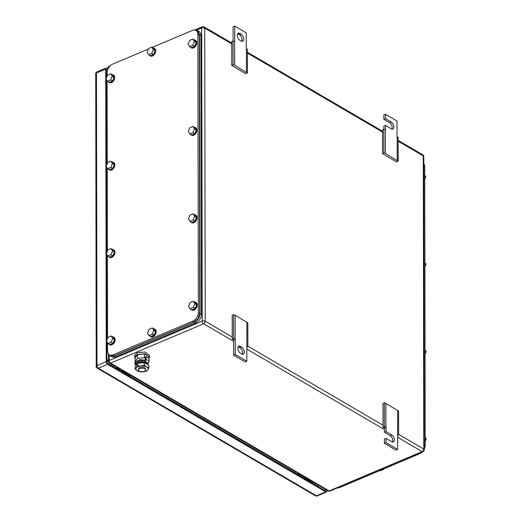 <?xml version="1.0" encoding="UTF-8"?>
<svg xmlns="http://www.w3.org/2000/svg" width="522" height="522" viewBox="0 0 522 522"><rect width="100%" height="100%" fill="white"/><g stroke="black" fill="none" stroke-linecap="round" stroke-linejoin="round"><path stroke-width="0.78" d="M247.389 73.054L234.646 65.289L233.099 64.695L231.788 65.537L245.51 73.563L247.389 73.054L247.35 49.244L246.273 48.305L246.247 32.84L234.717 26.1L234.743 41.564L233.053 40.886L231.742 41.721L231.788 65.537M234.646 65.289L234.6 41.479M246.456 72.199L246.417 48.389M239.8 33.395A3.922 2.199 67.1 0 0 238.273 33.186A3.922 2.199 67.1 0 0 237.399 36.468A3.922 2.199 67.1 0 0 239.807 40.201L241.19 41.01A3.922 2.199 67.1 0 0 242.717 41.218A3.922 2.199 67.1 0 0 243.591 37.936A3.922 2.199 67.1 0 0 241.184 34.204L239.8 33.395L238.169 34.087L239.552 34.896L241.184 34.204M233.099 64.695L233.053 40.886M233.112 40.905L233.086 26.792L234.717 26.1M241.771 41.258A3.922 2.199 67.1 0 0 239.552 34.896M238.169 34.087A3.922 2.199 67.1 0 0 237.588 33.839M233.536 314.564L233.575 338.373L232.264 339.215L232.218 315.405L233.536 314.564L235.083 315.157L247.826 322.922L247.865 346.738L246.795 347.026M246.893 322.067L246.821 361.257L235.292 354.516L235.265 339.052L233.575 338.373M235.083 315.157L235.122 338.974M241.738 353.962A3.922 2.199 67.1 0 0 243.259 354.17A3.922 2.199 67.1 0 0 244.139 350.888A3.922 2.199 67.1 0 0 241.725 347.163L240.342 346.354A3.922 2.199 67.1 0 0 238.822 346.138A3.922 2.199 67.1 0 0 237.947 349.42A3.922 2.199 67.1 0 0 240.355 353.153L241.738 353.962M246.932 345.877L247.865 346.738M246.821 361.257L245.19 361.948L233.66 355.208L233.634 339.744L235.265 339.052M242.319 354.21A3.922 2.199 67.1 0 0 240.094 347.848L238.711 347.039A3.922 2.199 67.1 0 0 238.136 346.791M232.264 339.215L233.634 339.744M233.66 355.208L235.292 354.516M398.162 161.239L385.419 153.475L383.872 152.881L382.561 153.722L396.283 161.748L398.162 161.239L398.123 137.43L397.046 136.49L397.02 121.026L385.49 114.285L385.497 118.618L391.265 121.985A3.922 2.199 67.1 0 1 393.673 125.717A3.922 2.199 67.1 0 1 392.798 128.999A3.922 2.199 67.1 0 1 391.272 128.79L385.51 125.417L385.517 129.75L383.827 129.071L382.515 129.913L382.561 153.722M385.419 153.475L385.373 129.665M397.229 160.385L397.19 136.575M383.872 152.881L383.827 129.071M383.885 129.091L383.879 126.109L385.51 125.417M391.852 129.038A3.922 2.199 67.1 0 0 389.634 122.677L383.866 119.303L385.497 118.618M385.49 114.285L383.859 114.977L383.866 119.303M384.303 402.749L384.349 426.559L383.037 427.401L382.991 403.591L384.303 402.749L385.849 403.343L398.599 411.108L398.638 434.924L397.568 435.211M397.666 410.253L397.594 449.442L386.065 442.702L386.058 438.376L391.82 441.743A3.922 2.199 67.1 0 0 393.34 441.951A3.922 2.199 67.1 0 0 394.221 438.676A3.922 2.199 67.1 0 0 391.807 434.943L386.045 431.57L386.039 427.237L384.349 426.559M385.849 403.343L385.895 427.159M397.705 434.069L398.638 434.924M397.594 449.442L395.963 450.134L384.433 443.393L384.427 439.061L386.058 438.376M392.394 441.99A3.922 2.199 67.1 0 0 390.175 435.629L384.414 432.262L384.407 427.929L386.039 427.237M383.037 427.401L384.407 427.929M384.414 432.262L386.045 431.57M384.433 443.393L386.065 442.702M295.015 471.575L295.015 473.004M301.168 475.17A2.851 1.886 120.3 0 1 300.913 476.456M302.551 475.979L302.297 477.265M310.714 481.773A2.851 1.886 -59.7 0 0 310.851 480.834M113.581 365.452L113.581 366.881M119.734 369.054A2.851 1.886 120.3 0 1 119.479 370.333M121.117 369.863L120.863 371.142M129.28 375.651A2.851 1.886 -59.7 0 0 129.417 374.718M108.53 361.609L107.467 360.983A3.563 1.997 -112.9 0 1 106.912 360.572M106.436 87.689A3.563 1.997 -112.9 0 1 107.108 87.624M108.498 360.767L108.282 360.637A3.563 1.997 -112.9 0 1 106.912 359.24M122.592 371.416L129.28 375.325L129.28 376.062L122.592 372.153L122.05 370.405M128.732 374.32L128.732 375.005M304.026 477.532L310.714 481.447L310.714 482.184L304.026 478.276L303.484 476.527M310.166 480.436L310.166 481.127M107.741 363.312L113.581 366.725M129.684 376.14L295.015 472.847M311.138 482.276L312.88 483.294L312.874 482.021M107.101 86.137L106.436 85.745M300.398 476.149L300.62 474.85M297.971 473.304L296.946 474.133M300.724 476.338L300.94 475.04M118.964 370.033L119.186 368.728M116.536 367.181L115.512 368.01M119.29 370.222L119.505 368.917M310.773 482.217L310.995 480.919M311.099 482.406L311.314 481.108M299.478 475.614A1.781 1.181 -59.7 0 0 299.334 474.642A1.781 1.181 -59.7 0 0 299.041 474.348A1.781 1.181 -59.7 0 0 298.845 474.263M299.113 475.398A1.781 1.181 -59.7 0 0 298.969 474.426L297.357 474.374M297.455 474.426A1.07 0.711 120.3 0 1 298.029 474.655A1.07 0.711 120.3 0 1 298.095 474.805M129.319 376.088L129.534 374.783M129.639 376.277L129.861 374.972M118.024 369.478A1.781 1.181 -59.7 0 0 117.881 368.506A1.781 1.181 -59.7 0 0 117.587 368.212A1.781 1.181 -59.7 0 0 117.385 368.134M117.652 369.263A1.781 1.181 -59.7 0 0 117.509 368.291L115.904 368.238M115.995 368.297A1.07 0.711 120.3 0 1 116.569 368.519A1.07 0.711 120.3 0 1 116.634 368.669M107.989 68.584L107.095 68.062A2.14 1.201 -112.9 0 0 106.266 67.945A2.14 1.201 -112.9 0 0 105.712 69.106L106.227 361.655A2.14 1.201 -112.9 0 0 107.61 364.317L325.702 491.874A2.14 1.201 -112.9 0 0 326.531 491.992A2.14 1.201 -112.9 0 0 327.079 490.83L327.079 490.328M326.354 489.904A2.14 1.201 -112.9 0 1 325.839 490.66A2.14 1.201 -112.9 0 1 325.01 490.543L108.302 363.795A2.14 1.201 -112.9 0 1 106.912 361.133L106.88 341.701M106.88 340.031L106.729 254.312M106.723 252.641L106.573 166.916M106.573 165.246L106.423 79.527M106.423 77.856L106.41 70.437A2.14 1.201 -112.9 0 1 106.958 69.282A2.14 1.201 -112.9 0 1 107.767 69.38L106.462 69.955M423.792 163.797A7.125 4.718 120.3 0 1 424.719 166.844L425.202 445.168A7.125 4.718 120.3 0 1 424.288 448.992M422.037 452.137A7.125 4.718 120.3 0 1 419.779 453.651L339.861 487.457A7.125 4.718 120.3 0 1 337.597 487.848M425.038 350.954L426.128 351.593L425.045 354.203M426.128 351.593L425.038 349.903M425.189 438.349L426.285 438.989L425.195 441.599M426.285 438.989L425.189 437.299M424.882 263.564L425.978 264.204L424.888 266.814M425.978 264.204L424.882 262.514M383.924 468.815L383.69 469.382L380.551 470.707L380.088 470.439M383.69 469.382L383.226 469.108M424.732 176.168L425.828 176.808L424.738 179.418M425.828 176.808L424.732 175.124M109.405 354.862A7.125 4.718 -59.7 0 0 113.013 354.895L192.925 321.089L194.308 321.898L114.396 355.704L110.788 355.671L109.405 354.862A7.125 4.718 -59.7 0 1 109.163 354.712A7.125 4.718 -59.7 0 1 107.565 351.012L107.552 342.732M107.545 338.439L107.395 255.343M107.388 251.043L107.245 167.953M107.238 163.654L107.095 80.558M107.082 76.258L107.082 72.689A7.125 4.718 -59.7 0 1 108.661 67.645A7.125 4.718 -59.7 0 1 112.504 64.206L148.352 49.042M192.925 321.089A7.125 4.718 -59.7 0 0 196.768 317.657A7.125 4.718 -59.7 0 0 198.353 312.606L197.864 34.289A7.125 4.718 -59.7 0 0 196.265 30.589A7.125 4.718 -59.7 0 0 196.031 30.433A7.125 4.718 -59.7 0 0 192.416 30.4L152.189 47.417M197.864 34.289L199.247 35.098L197.649 31.398L196.031 30.433M199.247 35.098L199.737 313.415L198.353 312.606M194.308 321.898L198.151 318.466L199.737 313.415M194.445 127.335A4.274 2.832 120.3 0 1 195.385 127.596L195.841 127.87A4.274 2.832 120.3 0 1 196.735 131.59A4.274 2.832 120.3 0 1 193.688 135.27A4.274 2.832 120.3 0 1 191.522 135.25L191.065 134.983A4.274 2.832 120.3 0 1 190.373 134.291M195.385 127.596A4.274 2.832 120.3 0 1 196.272 131.316A4.274 2.832 120.3 0 1 193.231 135.002A4.274 2.832 120.3 0 1 191.065 134.983M196.363 129.965L194.784 127.531L192.944 126.454L189.806 127.786L188.24 131.537L189.812 133.965L191.659 135.048L194.797 133.717L196.363 129.965L194.517 128.882L192.944 126.454M194.517 128.882L192.951 132.64L194.797 133.717M192.951 132.64L189.812 133.965M194.288 39.94A4.274 2.832 120.3 0 1 195.228 40.207L195.691 40.475A4.274 2.832 120.3 0 1 196.585 44.194A4.274 2.832 120.3 0 1 193.538 47.88A4.274 2.832 120.3 0 1 191.372 47.861L190.908 47.587A4.274 2.832 120.3 0 1 190.217 46.902M195.228 40.207A4.274 2.832 120.3 0 1 196.122 43.926A4.274 2.832 120.3 0 1 193.075 47.606A4.274 2.832 120.3 0 1 190.908 47.587M196.207 42.569L194.634 40.142L192.788 39.065L189.649 40.39L188.09 44.148L189.662 46.575L191.509 47.652L194.647 46.328L196.207 42.569L194.367 41.492L192.788 39.065M194.367 41.492L192.801 45.251L194.647 46.328M192.801 45.251L189.662 46.575M112.204 74.666A4.274 2.832 120.3 0 1 113.137 74.927L113.6 75.201A4.274 2.832 120.3 0 1 114.494 78.92A4.274 2.832 120.3 0 1 111.447 82.6A4.274 2.832 120.3 0 1 109.281 82.58L108.824 82.313A4.274 2.832 120.3 0 1 108.132 81.621M113.137 74.927A4.274 2.832 120.3 0 1 114.031 78.646A4.274 2.832 120.3 0 1 110.99 82.332A4.274 2.832 120.3 0 1 108.824 82.313M114.122 77.295L112.543 74.868L110.703 73.785L107.565 75.116L105.999 78.868L107.571 81.301L109.418 82.378L112.556 81.047L114.122 77.295L112.276 76.212L110.703 73.785M112.276 76.212L110.71 79.97L112.556 81.047M110.71 79.97L107.571 81.301M112.354 162.055A4.274 2.832 120.3 0 1 113.294 162.322L113.757 162.59A4.274 2.832 120.3 0 1 114.644 166.309A4.274 2.832 120.3 0 1 111.604 169.996A4.274 2.832 120.3 0 1 109.437 169.976L108.974 169.702A4.274 2.832 120.3 0 1 108.282 169.017M113.294 162.322A4.274 2.832 120.3 0 1 114.188 166.042A4.274 2.832 120.3 0 1 111.14 169.722A4.274 2.832 120.3 0 1 108.974 169.702M114.272 164.684L112.7 162.257L110.853 161.181L107.715 162.505L106.149 166.264L107.728 168.691L109.568 169.767L112.706 168.443L114.272 164.684L112.426 163.608L110.853 161.181M112.426 163.608L110.866 167.366L112.706 168.443M110.866 167.366L107.728 168.691M112.504 249.451A4.274 2.832 120.3 0 1 113.444 249.712L113.907 249.986A4.274 2.832 120.3 0 1 114.801 253.705A4.274 2.832 120.3 0 1 111.754 257.385A4.274 2.832 120.3 0 1 109.587 257.366L109.124 257.098A4.274 2.832 120.3 0 1 108.432 256.406M113.444 249.712A4.274 2.832 120.3 0 1 114.338 253.431A4.274 2.832 120.3 0 1 111.29 257.118A4.274 2.832 120.3 0 1 109.124 257.098M114.422 252.08L112.85 249.647L111.003 248.57L107.865 249.901L106.305 253.653L107.878 256.08L109.724 257.163L112.863 255.832L114.422 252.08L112.582 250.997L111.003 248.57M112.582 250.997L111.016 254.756L112.863 255.832M111.016 254.756L107.878 256.08M194.595 214.725A4.274 2.832 120.3 0 1 195.535 214.992L195.998 215.26A4.274 2.832 120.3 0 1 196.885 218.979A4.274 2.832 120.3 0 1 193.845 222.666A4.274 2.832 120.3 0 1 191.678 222.646L191.215 222.372A4.274 2.832 120.3 0 1 190.523 221.687M195.535 214.992A4.274 2.832 120.3 0 1 196.429 218.711A4.274 2.832 120.3 0 1 193.381 222.392A4.274 2.832 120.3 0 1 191.215 222.372M196.513 217.354L194.941 214.927L193.094 213.85L189.956 215.175L188.39 218.933L189.969 221.361L191.809 222.437L194.947 221.113L196.513 217.354L194.667 216.278L193.094 213.85M194.667 216.278L193.107 220.03L194.947 221.113M193.107 220.03L189.969 221.361M153.227 48.024A4.274 2.832 120.3 0 1 154.166 48.292L154.629 48.559A4.274 2.832 120.3 0 1 155.523 52.278A4.274 2.832 120.3 0 1 152.476 55.965A4.274 2.832 120.3 0 1 150.31 55.945L149.847 55.671A4.274 2.832 120.3 0 1 149.155 54.986M154.166 48.292A4.274 2.832 120.3 0 1 155.06 52.011A4.274 2.832 120.3 0 1 152.013 55.691A4.274 2.832 120.3 0 1 149.847 55.671M155.145 50.654L153.572 48.226L151.726 47.15L148.587 48.474L147.028 52.233L148.6 54.66L150.447 55.737L153.585 54.412L155.145 50.654L153.305 49.577L151.726 47.15M153.305 49.577L151.739 53.329L153.585 54.412M151.739 53.329L148.6 54.66M153.716 328.821A4.274 2.832 120.3 0 1 154.656 329.082L155.119 329.356A4.274 2.832 120.3 0 1 156.013 333.069A4.274 2.832 120.3 0 1 152.966 336.755A4.274 2.832 120.3 0 1 150.799 336.736L150.343 336.468A4.274 2.832 120.3 0 1 149.651 335.776M154.656 329.082A4.274 2.832 120.3 0 1 155.549 332.801A4.274 2.832 120.3 0 1 152.509 336.488A4.274 2.832 120.3 0 1 150.343 336.468M155.641 331.45L154.062 329.017L152.222 327.94L149.083 329.271L147.517 333.023L149.09 335.45L150.936 336.533L154.075 335.202L155.641 331.45L153.794 330.367L152.222 327.94M153.794 330.367L152.228 334.126L154.075 335.202M152.228 334.126L149.09 335.45M112.661 336.84A4.274 2.832 120.3 0 1 113.6 337.108L114.057 337.375A4.274 2.832 120.3 0 1 114.951 341.094A4.274 2.832 120.3 0 1 111.904 344.781A4.274 2.832 120.3 0 1 109.737 344.761L109.281 344.487A4.274 2.832 120.3 0 1 108.589 343.802M113.6 337.108A4.274 2.832 120.3 0 1 114.488 340.827A4.274 2.832 120.3 0 1 111.447 344.507A4.274 2.832 120.3 0 1 109.281 344.487M114.579 339.47L113 337.042L111.16 335.966L108.021 337.29L106.455 341.049L108.028 343.476L109.874 344.553L113.013 343.228L114.579 339.47L112.732 338.393L111.16 335.966M112.732 338.393L111.166 342.145L113.013 343.228M111.166 342.145L108.028 343.476M194.745 302.114A4.274 2.832 120.3 0 1 195.685 302.382L196.148 302.649A4.274 2.832 120.3 0 1 197.042 306.368A4.274 2.832 120.3 0 1 193.995 310.055A4.274 2.832 120.3 0 1 191.828 310.035L191.365 309.768A4.274 2.832 120.3 0 1 190.674 309.076M195.685 302.382A4.274 2.832 120.3 0 1 196.579 306.101A4.274 2.832 120.3 0 1 193.531 309.787A4.274 2.832 120.3 0 1 191.365 309.768M196.663 304.744L195.091 302.316L193.244 301.24L190.106 302.564L188.546 306.323L190.119 308.75L191.965 309.833L195.104 308.502L196.663 304.744L194.823 303.667L193.244 301.24M194.823 303.667L193.257 307.425L195.104 308.502M193.257 307.425L190.119 308.75M197.681 30.759L199.065 31.568A7.125 4.718 -59.7 0 1 200.905 35.418L201.388 314.355A7.125 4.718 -59.7 0 1 195.965 322.844L115.506 356.872L114.122 356.069L194.582 322.035C197.884 320.267 199.691 317.441 200.004 313.546L199.521 34.609L197.681 30.759L195.802 30.315M109.313 354.81L111.897 356.846A7.125 4.718 -59.7 0 0 115.506 356.872M110.514 356.037L114.122 356.069M135.12 358.692L134.513 355.436L137.155 352.591L145.142 352.043L149.481 355.41L149.077 358.425M134.519 357.231L137.162 354.386L145.142 353.838L149.488 357.205M148.887 358.222L148.887 356.585L144.359 353.942L137.475 354.575L135.12 357.851L135.126 361.622L136.053 362.164M137.475 354.575L137.482 358.346L135.126 361.622M144.359 353.942L144.366 357.714L137.482 358.346M145.266 358.242L144.366 357.714M138.702 360.337L139.7 359.645L145.044 360.063M141.168 362.81A6.062 3.015 -0.1 0 1 141.273 362.803A6.062 3.015 -0.1 0 1 142.754 362.803A6.062 3.015 -0.1 0 1 142.76 362.803L142.76 362.803M135.139 369.047L137.495 365.765L140.94 365.922L144.379 365.139L146.643 366.927A6.062 3.015 -0.1 0 1 147.726 369.889A6.062 3.015 -0.1 0 1 143.106 371.847A6.062 3.015 -0.1 0 1 142.963 371.86A6.062 3.015 -0.1 0 1 142.767 371.873A6.062 3.015 -0.1 0 1 141.286 371.873L137.403 370.835L135.139 369.047L135.133 366.894L137.495 363.612L141.273 362.803L144.379 362.986L146.636 363.834L148.9 365.628L148.907 367.782L147.726 369.889L146.545 371.064L142.871 371.866M137.495 365.765L137.495 363.612M144.379 365.139L144.379 362.986M141.253 371.873L141.286 371.873A6.062 3.015 -0.1 0 1 137.403 370.835A6.062 3.015 -0.1 0 1 136.32 367.873A6.062 3.015 -0.1 0 1 140.94 365.922A6.062 3.015 -0.1 0 1 141.077 365.909A6.062 3.015 -0.1 0 1 146.643 366.927L148.907 367.782M138.46 369.967L138.46 368.891A3.563 1.775 -0.1 0 1 139.72 367.534A3.563 1.775 -0.1 0 1 143.517 367.273A3.563 1.775 -0.1 0 1 145.586 368.878L145.586 369.954A3.563 1.775 -0.1 0 1 144.326 371.305A3.563 1.775 -0.1 0 1 140.529 371.573A3.563 1.775 -0.1 0 1 138.46 369.967A3.563 1.775 -0.1 0 1 139.72 368.61A3.563 1.775 -0.1 0 1 143.517 368.349A3.563 1.775 -0.1 0 1 145.586 369.954M135.753 361.987L135.753 363.573A0.542 0.359 120.3 0 0 135.864 363.847A6.147 3.054 -0.1 0 0 136.17 364.8A1.612 1.07 120.3 0 1 135.355 364.793A1.612 1.07 120.3 0 1 134.937 363.919L135.126 361.217M135.864 363.847A6.147 3.054 -0.1 0 1 138.036 361.511A6.147 3.054 -0.1 0 1 144.855 361.12L144.855 360.193A6.147 3.054 -0.1 0 0 138.036 360.585A6.147 3.054 -0.1 0 0 135.864 362.921L135.864 363.847M144.855 360.193A0.542 0.359 120.3 0 0 145.266 359.547L145.266 356.931L146.082 356.585L149.077 358.333L149.083 360.956A1.612 1.07 120.3 0 1 147.856 362.875A6.147 3.054 -0.1 0 1 148.163 363.827A6.147 3.054 -0.1 0 1 147.896 364.721M148.15 362.712A6.147 3.054 -0.1 0 1 148.157 362.901L148.163 363.827M146.082 356.585L146.082 359.208A1.612 1.07 120.3 0 1 144.855 361.12L147.856 362.875M136.588 364.428L136.633 364.239A5.422 2.695 -0.1 0 1 143.961 362.04A5.422 2.695 -0.1 0 1 147.393 364.226L147.432 364.363M146.715 363.88A5.631 2.799 179.9 0 0 144.039 362.816A5.631 2.799 179.9 0 0 138.167 363.39M240.094 347.848L241.725 347.163M238.711 347.039L240.342 346.354M389.634 122.677L391.265 121.985M390.175 435.629L391.807 434.943M330.021 491.052A2.14 1.201 -112.9 0 1 329.291 490.993A2.14 1.488 116.1 0 1 328.253 491.006A2.14 2.14 0 0 0 330.021 491.052L422.983 451.732A2.14 1.201 -112.9 0 1 422.154 451.621L329.193 490.941A2.14 1.416 120.3 0 1 328.11 490.934A2.14 2.14 0 0 0 328.253 491.006A2.14 1.488 116.1 0 1 328.181 490.967M422.983 451.732A2.14 2.14 0 0 0 424.288 449.879A2.14 1.161 -177 0 0 423.786 449.07A2.14 1.416 -59.7 0 1 422.154 451.621L397.568 437.24M384.407 429.541L246.795 349.055M233.634 341.355L203.606 323.79L110.644 363.11L329.193 490.941A2.14 1.201 -112.9 0 0 329.291 490.993M109.261 360.585A2.14 0.959 176.9 0 0 108.504 361.368A2.14 2.14 0 0 0 109.561 363.103A2.14 1.416 120.3 0 0 110.644 363.11A2.14 1.201 -112.9 0 1 109.261 360.585A2.14 1.201 -112.9 0 1 109.255 360.448L202.216 321.128A2.14 1.201 -112.9 0 0 203.508 323.725A2.14 1.201 -112.9 0 0 203.606 323.79A2.14 1.416 -59.7 0 0 205.231 321.245L204.722 28.084A2.14 1.416 -59.7 0 0 204.167 26.922A2.14 2.14 0 0 0 202.399 26.746A2.14 1.272 71.1 0 0 201.707 27.96L196.142 30.315M424.288 449.814A2.14 1.064 179.9 0 0 424.288 449.762A2.14 1.064 179.9 0 0 423.786 449.07L398.638 434.369M383.031 425.241L247.865 346.184M232.257 337.049L205.231 321.245A2.14 1.338 -55.8 0 1 203.508 323.725M424.288 449.879A2.14 2.14 0 0 0 424.288 449.762L423.779 156.593A2.14 1.064 179.9 0 0 423.27 155.908L423.786 449.07M423.27 155.778A2.14 1.148 -3.8 0 1 423.773 156.456A2.14 2.14 0 0 0 422.722 154.753A2.14 1.416 -59.7 0 1 423.27 155.778A2.14 1.416 -59.7 0 1 423.27 155.908L398.129 141.201M382.522 132.073L247.356 53.016M231.748 43.887L204.722 28.084A2.14 1.064 -0.1 0 0 201.707 27.96A2.14 1.201 -112.9 0 1 202.255 26.805A2.14 1.201 -112.9 0 1 202.327 26.779M201.707 27.96L202.216 321.128A2.14 1.064 -0.1 0 1 205.231 321.245M108.968 67.188L108.746 67.514M109.248 354.764L109.255 360.448A2.14 1.064 179.9 0 0 108.504 361.263A2.14 1.064 179.9 0 0 108.504 361.322M108.746 67.286A2.14 1.201 -112.9 0 1 109.294 66.124A2.14 2.14 0 0 0 107.995 67.964A2.14 0.972 3.4 0 1 108.746 67.286A2.14 1.064 179.9 0 0 107.989 68.095L107.989 68.865M107.467 360.983L108.282 360.637M314.929 483.222L314.936 484.651M107.095 80.975L106.423 80.59M97.288 368.219L315.379 495.776A2.14 1.416 -59.7 0 0 316.462 495.789L98.371 368.225A2.14 1.201 -112.9 0 1 96.988 365.694A2.14 0.959 176.9 0 0 96.231 366.483A2.14 2.14 0 0 0 97.288 368.219A2.14 1.416 -59.7 0 0 98.371 368.225L107.61 364.317M96.231 366.431A2.14 1.064 -0.1 0 1 96.231 366.372A2.14 1.064 -0.1 0 1 96.981 365.563L96.472 73.015A2.14 1.201 -112.9 0 1 97.02 71.86A2.14 2.14 0 0 0 95.715 73.83A2.14 1.064 -0.1 0 1 96.472 73.015L105.712 69.106M317.95 484.984L317.95 486.419M315.379 495.776A2.14 2.14 0 0 0 317.291 495.9A2.14 1.201 -112.9 0 1 316.56 495.841A2.14 1.488 116.1 0 1 315.516 495.854A2.14 1.488 116.1 0 1 315.445 495.815M316.56 495.841A2.14 1.201 -112.9 0 1 316.462 495.789L325.702 491.874M96.988 365.694A2.14 1.201 -112.9 0 1 96.981 365.563L106.227 361.655M325.963 489.675L324.547 490.275M423.799 166.309L424.719 166.844M425.202 445.168L424.282 444.627M419.218 453.324L419.779 453.651M339.307 487.13L339.861 487.457M114.396 355.704L113.013 354.895M195.965 322.844L194.582 322.035M200.905 35.418L199.521 34.609M201.388 314.355L200.004 313.546M146.082 359.208L149.083 360.956M109.561 363.103L328.11 490.934M108.491 354.06L108.504 361.263A2.14 2.14 0 0 0 108.504 361.368M422.722 154.753L398.129 140.372M382.515 131.237L247.356 52.18M231.748 43.052L204.167 26.922M202.399 26.746A2.14 2.14 0 0 0 202.255 26.805L194.68 30.008M110.246 65.72L109.294 66.124M299.041 474.348L298.675 474.133M117.587 368.212L117.215 367.997M96.231 366.483A2.14 2.14 0 0 1 96.231 366.372L95.715 73.83M326.531 491.992L317.291 495.9M106.266 67.945L97.02 71.86M135.355 364.793L136.04 365.191"/></g></svg>

